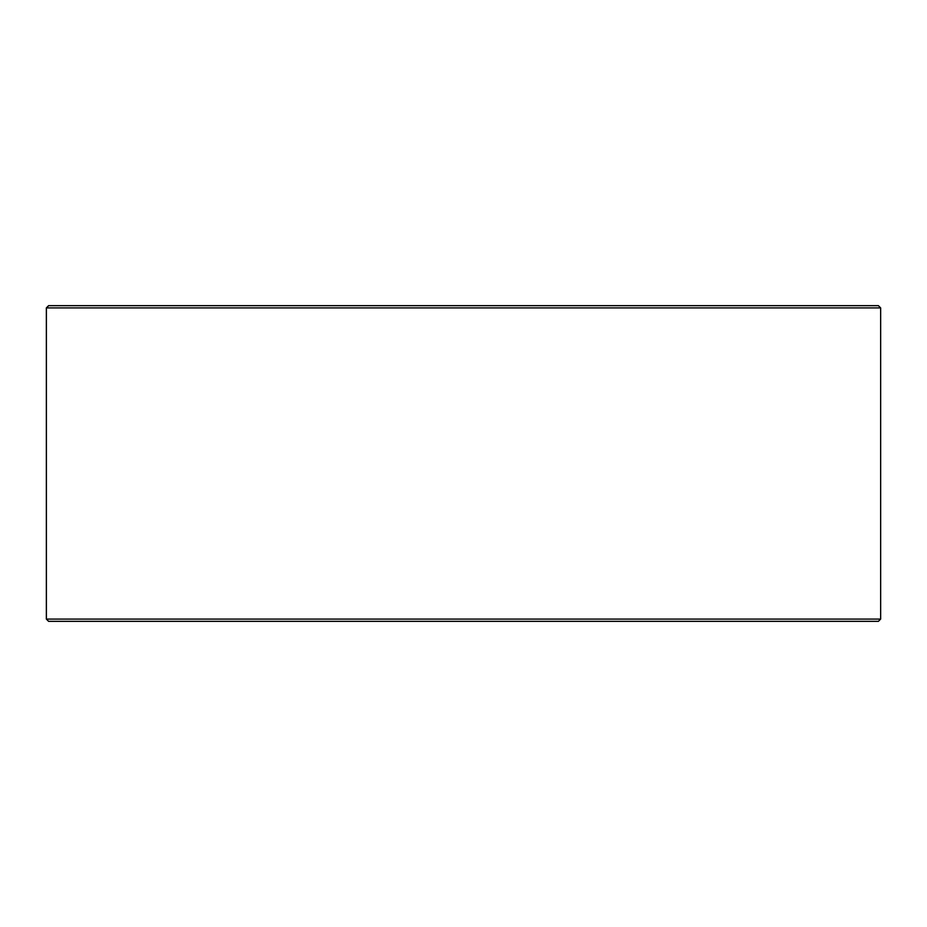 <?xml version="1.0" encoding="UTF-8"?>
<svg xmlns="http://www.w3.org/2000/svg" width="927" height="927" viewBox="0 0 927 927"><rect width="100%" height="100%" fill="white"/><g stroke="black" fill="none" stroke-linecap="round" stroke-linejoin="round"><path stroke-width="1.39" d="M48.667 621.345L878.39 621.345L880.65 619.085L880.65 307.915L878.39 305.655L48.61 305.655L46.35 307.915L46.35 619.085L48.61 621.345L46.408 619.085L46.408 307.915L48.667 305.655M880.65 307.915L46.408 307.915M880.65 619.085L46.408 619.085"/></g></svg>
